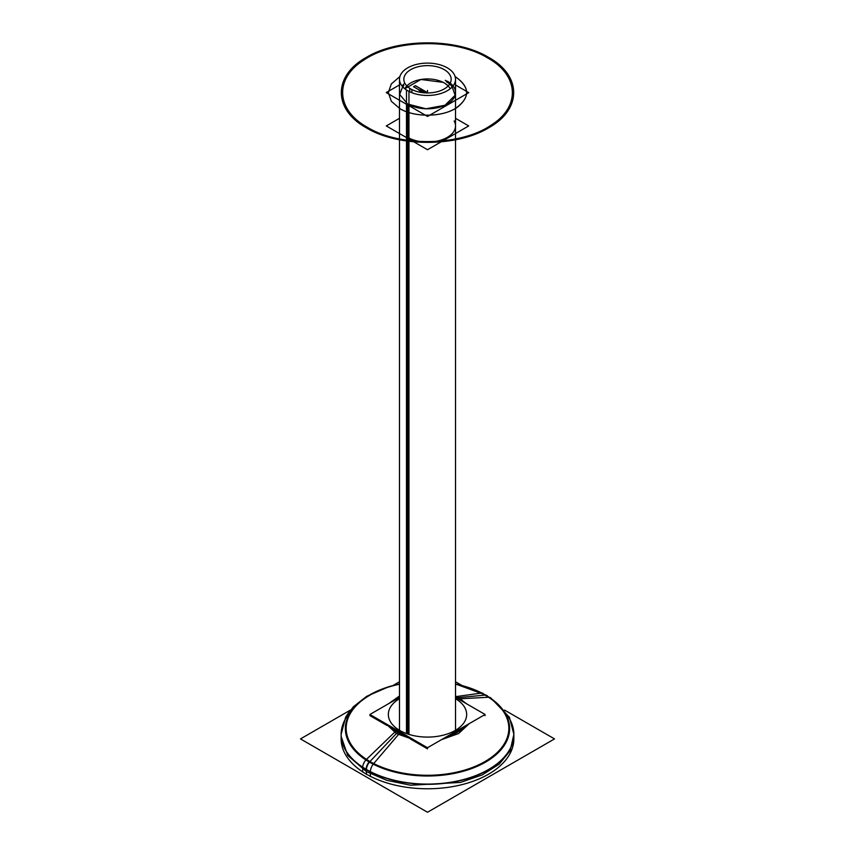<?xml version="1.0" encoding="UTF-8"?>
<svg xmlns="http://www.w3.org/2000/svg" width="855" height="855" viewBox="0 0 855 855"><rect width="100%" height="100%" fill="white"/><g stroke="black" fill="none" stroke-linecap="round" stroke-linejoin="round"><path stroke-width="1.28" d="M350.422 710.077L300.479 738.912L427.5 812.25L554.521 738.912L504.578 710.077M461.978 685.486L455.512 681.756M399.488 681.756L393.022 685.486M366.432 774.17A86.366 49.857 180 0 0 461.582 784.73A86.366 49.857 180 0 0 513.834 737.63A86.366 49.857 180 0 1 461.582 784.73A86.366 49.857 180 0 1 366.432 774.17A86.366 49.857 180 0 0 461.582 784.73A86.366 49.857 180 0 0 513.834 737.63A86.366 49.857 180 0 1 461.582 784.73A86.366 49.857 180 0 1 366.432 774.17A86.366 49.857 180 0 1 341.166 737.63A86.366 49.857 180 0 0 366.432 774.17L366.432 769.724A86.366 49.857 180 0 1 341.134 734.466A86.366 49.857 0 0 0 366.432 769.724A86.366 49.857 0 0 0 460.546 780.53A86.366 49.857 0 0 0 513.866 734.466A86.366 49.857 180 0 1 460.546 780.53A86.366 49.857 180 0 1 366.432 769.724A86.366 49.857 0 0 0 478.672 774.63A86.366 49.857 0 0 0 503.99 711.317A86.366 49.857 180 0 1 478.672 774.63A86.366 49.857 180 0 1 366.432 769.724L366.432 774.17A86.366 49.857 180 0 1 341.166 737.63A86.366 49.857 180 0 0 366.432 774.17L366.432 769.724A86.366 49.857 180 0 1 351.01 711.317A86.366 49.857 0 0 0 366.432 769.724A86.366 49.857 0 0 0 478.672 774.63A86.366 49.857 0 0 0 503.99 711.317M341.263 731.559A86.366 49.857 0 0 0 341.134 734.231A86.366 49.857 0 0 0 370.386 771.627L370.386 776.554M489.178 697.274A8.165 5.002 -56.8 0 1 490.631 697.787L509.398 717.26L513.866 734.338L510.146 750.808L499.309 764.039L482.284 774.887L460.546 782.4L410.657 785.243L386.791 780.316L366.432 771.595L366.432 769.596L366.432 771.595L347.707 755.425L341.134 736.337L341.134 734.338L345.677 717.11L349.845 710.804L366.742 696.291L389.057 686.597L399.488 683.968L389.367 686.501L366.677 696.333L353.361 706.775L345.634 717.195L341.134 734.327M392.189 727.349A41.532 23.983 0 0 0 400.033 732.714L373.186 764.156A8.165 4.403 117 0 0 370.386 772.108M389.602 725.863A42.312 24.432 0 0 0 397.586 732.275A42.312 24.432 180 0 1 389.602 725.863A42.312 24.432 0 0 0 397.586 732.275L369.98 761.527A81.353 46.972 0 0 0 485.02 761.527A81.353 46.972 0 0 0 485.02 695.104A81.353 46.972 180 0 1 485.02 761.527A81.353 46.972 180 0 1 369.98 761.527L397.586 732.275A42.312 24.432 0 0 0 408.69 736.882A42.312 24.432 180 0 1 397.586 732.275A42.312 24.432 180 0 1 389.602 725.863A42.312 24.432 0 0 0 397.586 732.275L369.98 761.527A81.353 46.972 0 0 1 399.488 684.224A81.353 46.972 0 0 0 369.98 761.527A81.353 46.972 180 0 1 399.488 684.224A81.353 46.972 0 0 0 369.98 761.527A81.353 46.972 0 0 0 485.02 761.527A81.353 46.972 0 0 0 485.02 695.104A81.353 46.972 0 0 0 455.512 684.224A81.353 46.972 180 0 1 485.02 695.104A81.353 46.972 0 0 0 455.512 684.224A81.353 46.972 0 0 1 485.02 695.104L457.414 697.723A42.312 24.432 180 0 1 463.047 701.752A42.312 24.432 0 0 0 457.414 697.723A42.312 24.432 0 0 0 455.512 696.697A42.312 24.432 180 0 1 457.414 697.723A42.312 24.432 0 0 0 455.512 696.697A42.312 24.432 180 0 1 457.414 697.723L485.02 695.104L457.414 697.723A42.312 24.432 180 0 1 463.047 701.752A42.312 24.432 0 0 0 457.414 697.723M369.446 762.126A8.165 4.713 120 0 0 366.432 769.489A8.165 4.713 -60 0 1 369.446 762.126A8.165 4.713 120 0 0 366.432 769.489L366.432 774.416L366.432 769.479A8.165 4.713 -60 0 1 369.446 762.126A8.165 4.713 120 0 0 366.432 769.489M485.651 695.104A8.165 4.713 -60 0 1 486.88 695.478A8.165 4.713 120 0 0 485.651 695.104A8.165 4.713 -60 0 1 486.88 695.478A8.165 4.713 120 0 0 485.651 695.104A8.165 4.713 -60 0 1 486.88 695.478L455.512 683.968L482.904 693.32M461.037 700.587A41.532 23.983 0 0 0 455.512 697.028A41.532 23.983 0 0 1 458.654 698.877L489.103 697.231A82.133 47.42 0 0 0 455.512 684.011M399.488 697.028A41.532 23.983 0 0 0 393.963 700.587M399.488 684.011A82.133 47.42 0 0 0 373.186 764.156M413.478 739.65L396.389 733.537L398.099 731.72L396.389 733.537L385.797 723.661M388.651 703.654L399.488 695.991M455.512 695.991L458.611 697.616L456.901 697.776L458.611 697.616L466.349 703.654M396.987 730.127A8.165 5.002 123.2 0 0 396.367 730.608L365.897 759.945A82.133 47.42 0 0 0 485.576 762.115A82.133 47.42 0 0 0 481.814 693.02L455.512 696.675M396.346 730.587A41.532 23.983 0 0 0 405.644 735.118M449.356 735.118A41.532 23.983 0 0 0 462.812 727.349M469.203 723.661L458.611 733.537L441.522 739.65M446.31 736.882A42.312 24.432 0 0 0 465.398 725.863A42.312 24.432 180 0 1 446.31 736.882A42.312 24.432 0 0 0 465.398 725.863A42.312 24.432 180 0 1 446.31 736.882A42.312 24.432 0 0 0 465.398 725.863M365.919 759.956A8.165 5.002 123.2 0 0 362.723 767.683M481.899 693.063A8.165 4.403 -63 0 1 482.915 693.33M513.737 731.559A86.366 49.857 0 0 1 513.866 734.231A86.366 49.857 0 0 1 458.024 780.872A86.366 49.857 0 0 1 362.723 767.202L362.723 772.129M398.163 731.698A8.165 4.713 -60 0 1 398.793 731.164A8.165 4.713 120 0 0 398.163 731.698A8.165 4.713 -60 0 1 398.793 731.164A8.165 4.713 120 0 0 398.163 731.698A8.165 4.713 120 0 1 398.793 731.164M399.488 698.685A39.17 22.615 0 0 0 399.809 730.469A39.17 22.615 180 0 1 399.488 698.685A39.17 22.615 0 0 0 399.809 730.469A39.17 22.615 0 0 0 455.031 730.565A39.17 22.615 0 0 0 455.512 698.685A39.17 22.615 180 0 1 455.031 730.565A39.17 22.615 180 0 1 399.809 730.469A39.17 22.615 180 0 1 399.488 698.685A39.17 22.615 0 0 0 399.809 730.469A39.17 22.615 0 0 0 455.031 730.565A39.17 22.615 0 0 0 455.512 698.685A39.17 22.615 180 0 1 455.031 730.565A39.17 22.615 180 0 1 399.809 730.469A39.17 22.615 0 0 0 455.031 730.565A39.17 22.615 0 0 0 455.512 698.685M399.488 697.402L369.894 714.481L427.5 747.74L485.106 714.481L455.512 697.402M400.6 732.211A8.165 4.403 117 0 0 400.055 732.735M391.953 701.752A42.312 24.432 180 0 1 399.488 696.697A42.312 24.432 0 0 0 391.953 701.752A42.312 24.432 180 0 1 399.488 696.697A42.312 24.432 0 0 0 391.953 701.752M485.138 715.614L484.144 715.037M427.532 748.873L410.389 738.966M386.973 725.457L369.862 715.582L370.824 715.026M408.968 734.221L408.968 91.421A28.012 16.181 180 0 1 399.488 79.291A28.012 16.181 180 0 1 417.593 64.157A28.012 16.181 180 0 1 448.512 68.592M406.488 733.366L406.488 89.978A28.012 16.181 180 0 0 437.407 94.413A28.012 16.181 180 0 0 455.512 79.291A28.012 16.181 180 0 0 446.032 67.15M455.512 84.998L468.764 92.65L427.553 116.44L386.236 92.575L399.488 84.934M407.685 104.054A28.012 16.181 0 0 0 447.315 104.054A28.012 16.181 0 0 0 447.315 81.172A28.012 16.181 0 0 1 447.315 104.054A28.012 16.181 0 0 1 407.685 104.054L425.961 108.767L445.017 105.24L455.138 95.268L451.162 83.95L455.138 95.268L445.017 105.24L425.961 108.767L407.685 104.054A28.012 16.181 0 0 0 447.315 104.054A28.012 16.181 0 0 0 447.315 81.172A28.012 16.181 0 0 1 447.315 104.054A28.012 16.181 0 0 1 407.685 104.054L425.961 108.767L445.017 105.24L455.138 95.268L451.162 83.95L455.138 95.268L445.017 105.24L425.961 108.767L407.685 104.054L425.961 108.767L445.006 105.24L455.138 95.279L451.162 83.95L455.138 95.279L445.006 105.24L425.961 108.767L407.685 104.054L425.961 108.767L445.006 105.24L455.138 95.279L451.162 83.95L455.138 95.279L445.006 105.24L425.961 108.767L407.685 104.054L425.961 108.767L445.006 105.24L455.138 95.279L451.162 83.95L455.138 95.279L445.006 105.24L425.961 108.767L407.685 104.054L399.648 94.392L403.838 83.95L399.648 94.392L407.685 104.054L399.648 94.392L403.838 83.95L399.648 94.392L407.685 104.054L399.648 94.392L403.838 83.95L399.648 94.392L407.685 104.054L399.648 94.392L403.838 83.95L399.648 94.392L407.685 104.054L399.648 94.392L403.838 83.95L399.648 94.392L407.685 104.054M444.237 82.946A23.662 13.659 180 0 1 450.211 88.76A23.662 13.659 0 0 0 444.237 82.946A23.662 13.659 180 0 1 450.211 88.76A23.662 13.659 180 0 0 444.237 82.946A23.662 13.659 0 0 0 404.789 88.76A23.662 13.659 180 0 1 444.237 82.946A23.662 13.659 180 0 0 404.789 88.76L420.927 79.483L443.147 82.358L420.927 79.483L404.789 88.76A23.662 13.659 180 0 1 444.237 82.946M409.748 91.795L409.748 88.322A23.662 13.659 180 0 0 435.868 92.062A23.662 13.659 180 0 0 451.162 79.291A23.662 13.659 180 0 0 443.147 69.041M411.854 92.703L411.854 89.529A23.662 13.659 180 0 1 403.838 79.291A23.662 13.659 180 0 1 419.132 66.508A23.662 13.659 180 0 1 445.252 70.249M445.252 80.327A26.655 15.39 180 0 1 452.541 86.537M455.512 118.311L468.711 125.931L427.5 149.721L386.289 125.931L399.488 118.311M407.685 137.366A28.012 16.181 0 0 0 442.121 139.728A28.012 16.181 0 0 0 454.155 120.95A28.012 16.181 0 0 1 442.121 139.728A28.012 16.181 0 0 1 407.685 137.366A28.012 16.181 0 0 0 442.121 139.728A28.012 16.181 0 0 0 454.155 120.95M397.586 732.275A42.312 24.432 0 0 0 408.69 736.882A42.312 24.432 180 0 1 397.586 732.275A42.312 24.432 0 0 0 408.69 736.882M366.432 127.865C398.227 147.199 456.773 147.199 488.568 127.865C522.042 109.515 522.042 75.71 488.568 57.349C456.773 38.026 398.227 38.026 366.432 57.349C332.958 75.71 332.958 109.515 366.432 127.865C398.227 147.199 456.773 147.199 488.568 127.865C522.042 109.515 522.042 75.71 488.568 57.349C456.773 38.026 398.227 38.026 366.432 57.349C332.958 75.71 332.958 109.515 366.432 127.865M367.394 127.31C336.058 110.038 334.209 78.82 363.428 60.363C393.674 39.148 454.935 37.941 487.607 57.905C518.942 75.176 520.791 106.394 491.572 124.862C461.326 146.077 400.065 147.284 367.394 127.31C336.058 110.038 334.209 78.82 363.428 60.363C393.674 39.148 454.935 37.941 487.607 57.905C518.942 75.176 520.791 106.394 491.572 124.862C461.326 146.077 400.065 147.284 367.394 127.31M351.01 711.317A86.366 49.857 0 0 0 366.432 769.724M421.365 89.177L415.316 85.692L413.585 86.686L419.623 90.181L421.365 89.177L415.316 85.692L413.585 86.686L419.623 90.181L421.365 89.177L419.623 90.181L424.198 92.81L419.623 90.181L424.198 92.81L419.623 90.181L421.365 89.177L419.623 90.181L421.365 89.177L420.596 89.604L426.399 92.939L420.596 89.604L426.367 92.928L420.596 89.604L421.376 89.155L419.121 90.459L422.99 92.703L419.1 90.47L422.958 92.693L419.1 90.47L421.376 89.155L419.1 90.47L421.365 89.166L419.1 90.47L421.365 89.166L419.623 90.181L421.365 89.177L415.316 85.692L413.585 86.686L419.623 90.181L413.585 86.686L415.316 85.692L427.404 92.661L421.365 89.177M485.982 695.297A8.165 4.735 -59.7 0 1 487.232 695.681M426.902 92.949L427.468 92.629L415.38 85.66L413.531 86.718L419.57 90.213L421.419 89.144L415.38 85.66L413.531 86.718L419.57 90.213L421.419 89.144L419.57 90.213L424.059 92.8L419.57 90.213L421.419 89.144L419.57 90.213L421.419 89.144L415.38 85.66L413.531 86.718L424.059 92.8L413.531 86.718L415.38 85.66L421.419 89.144L419.57 90.213L421.419 89.144L427.468 92.629L421.419 89.144L427.468 92.629L426.923 92.949M398.131 731.688L369.424 762.115L398.131 731.688M369.114 761.933A8.165 4.735 120.3 0 0 366.09 769.757M369.98 761.527A81.353 46.972 0 0 0 485.02 761.527A81.353 46.972 0 0 0 485.02 695.104M398.548 731.025A8.165 4.756 120.4 0 0 397.906 731.559M455.191 76.619L455.191 76.619C470.378 87.285 470.378 97.94 455.191 108.606C440.774 117.37 414.215 117.359 399.809 108.596C414.215 117.359 440.774 117.37 455.191 108.606C470.378 97.94 470.378 87.285 455.191 76.619C469.609 86.494 470.346 96.69 457.404 107.217C443.606 117.21 414.996 117.894 399.809 108.596C414.996 117.894 443.606 117.21 457.404 107.217C470.346 96.69 469.609 86.494 455.191 76.619M399.873 76.587L391.344 83.918L388.33 92.586L391.312 101.253L399.809 108.596L391.312 101.253L388.33 92.586L391.344 83.918L399.873 76.587L391.344 83.918L388.33 92.586L391.312 101.253L399.809 108.596L391.312 101.253L388.33 92.586L391.344 83.918L399.873 76.587M451.162 84.1L452.958 86.045L451.162 84.1M402.042 86.045L403.838 84.1L402.042 86.045M407.685 733.793L407.685 104.962M445.252 83.576L448.159 85.949L445.252 83.576M404.789 88.76L420.927 79.483L443.147 82.358L420.927 79.483L404.789 88.76M452.242 86.879L451.162 85.532L452.242 86.879A26.655 15.39 0 0 0 446.353 81.727A26.655 15.39 0 0 1 452.242 86.879A26.655 15.39 0 0 0 446.353 81.727M427.5 92.607L427.5 90.395L427.5 92.607M402.758 86.879L403.838 85.532L402.758 86.879M341.134 734.231L341.134 739.158M341.134 734.37L341.166 735.984M513.866 734.231L513.866 739.158M399.488 730.042L399.488 79.291M455.512 730.042L455.512 79.291"/></g></svg>
